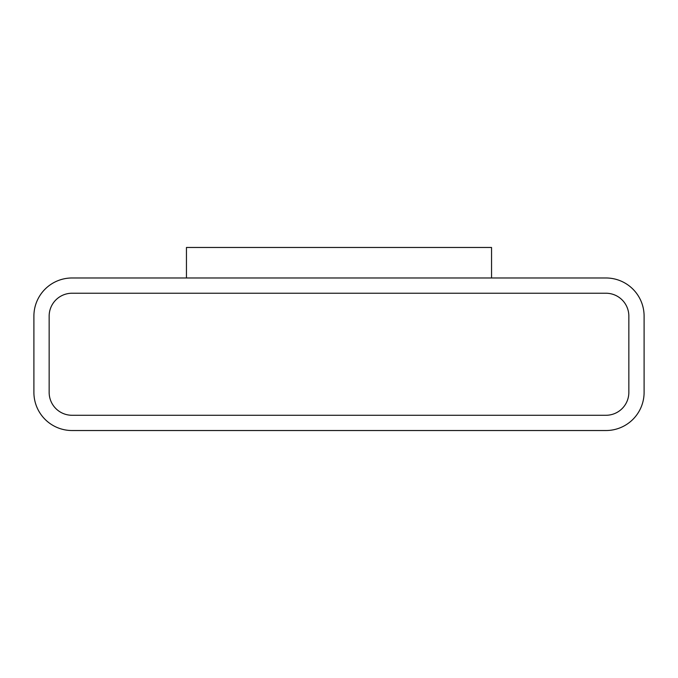 <?xml version="1.0" encoding="UTF-8"?>
<svg xmlns="http://www.w3.org/2000/svg" width="678" height="678" viewBox="0 0 678 678"><rect width="100%" height="100%" fill="white"/><g stroke="black" fill="none" stroke-linecap="round" stroke-linejoin="round"><path stroke-width="1.02" d="M605.962 277.98L72.038 277.98A38.138 38.138 0 0 0 33.9 316.118L33.9 392.393A38.138 38.138 0 0 0 72.038 430.53L605.962 430.53A38.138 38.138 0 0 0 644.1 392.393L644.1 316.118A38.138 38.138 0 0 0 605.962 277.98M491.55 277.98L491.55 247.47L186.45 247.47L186.45 277.98M49.155 392.393A22.883 22.883 0 0 0 72.038 415.275L605.962 415.275A22.883 22.883 0 0 0 628.845 392.393L628.845 316.118A22.883 22.883 0 0 0 605.962 293.235L72.038 293.235A22.883 22.883 0 0 0 49.155 316.118L49.155 392.393"/></g></svg>
